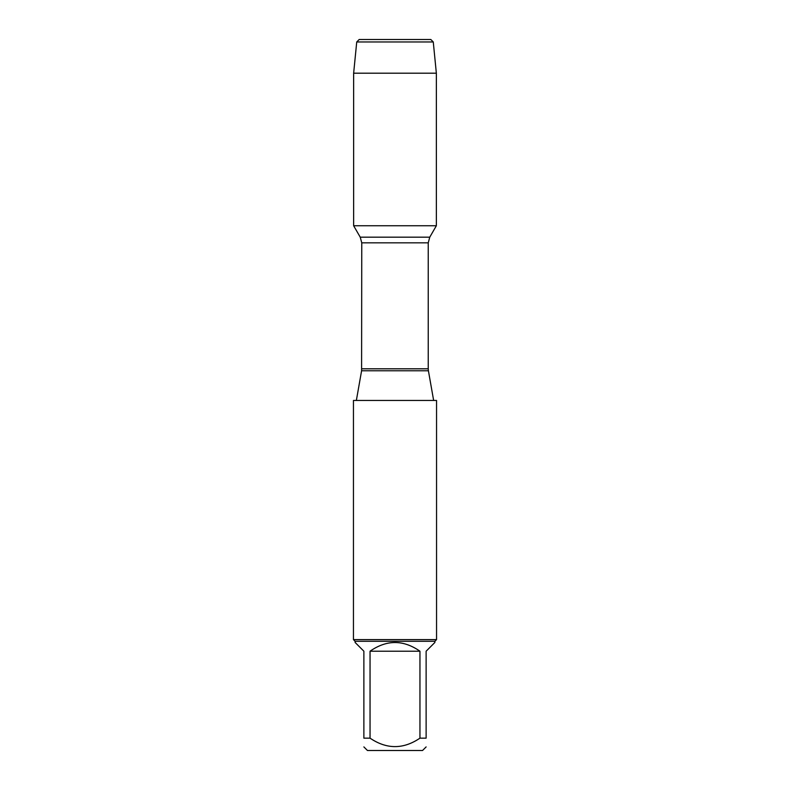 <?xml version="1.0" encoding="UTF-8"?>
<svg xmlns="http://www.w3.org/2000/svg" width="790" height="790" viewBox="0 0 790 790"><rect width="100%" height="100%" fill="white"/><g stroke="black" fill="none" stroke-linecap="round" stroke-linejoin="round"><path stroke-width="1.19" d="M436.554 400.451L353.446 400.451L353.446 639.614L436.554 639.614L436.554 400.451M395 39.5L359.193 39.5L356.734 41.959L353.644 73.194L353.644 225.743L360.24 237.178L361.761 242.836L361.593 370.767L428.407 370.767L433.641 400.451M353.644 225.743L436.357 225.743L353.644 225.743M426.126 746.915L422.541 750.5L367.459 750.5L363.874 746.915M419.954 651.207C403.315 639.633 386.685 639.633 370.046 651.207L419.954 651.207L419.954 738.156C403.305 749.424 386.675 749.424 370.046 738.156L363.874 738.156C363.874 749.424 363.874 749.424 363.874 738.156L363.874 651.207L355.105 642.438L355.105 641.283L434.895 641.283L434.895 642.438L426.126 651.207L426.126 738.156C426.126 749.424 426.126 749.424 426.126 738.156L419.954 738.156M370.046 651.207L370.046 738.156M434.895 641.283L436.554 639.614M356.734 41.959L359.193 39.5L430.807 39.5L433.266 41.959L356.734 41.959L353.644 73.194L436.357 73.194L436.357 225.743L429.76 237.178L360.24 237.178M433.266 41.959L436.357 73.194M353.644 73.194L353.644 225.743L395 225.743M361.761 368.802L428.239 368.802L428.239 242.836L361.761 242.836M361.593 370.767L356.359 400.451M428.239 242.836L429.76 237.178M428.407 370.767L428.239 368.802M355.105 641.283L353.446 639.614"/></g></svg>
